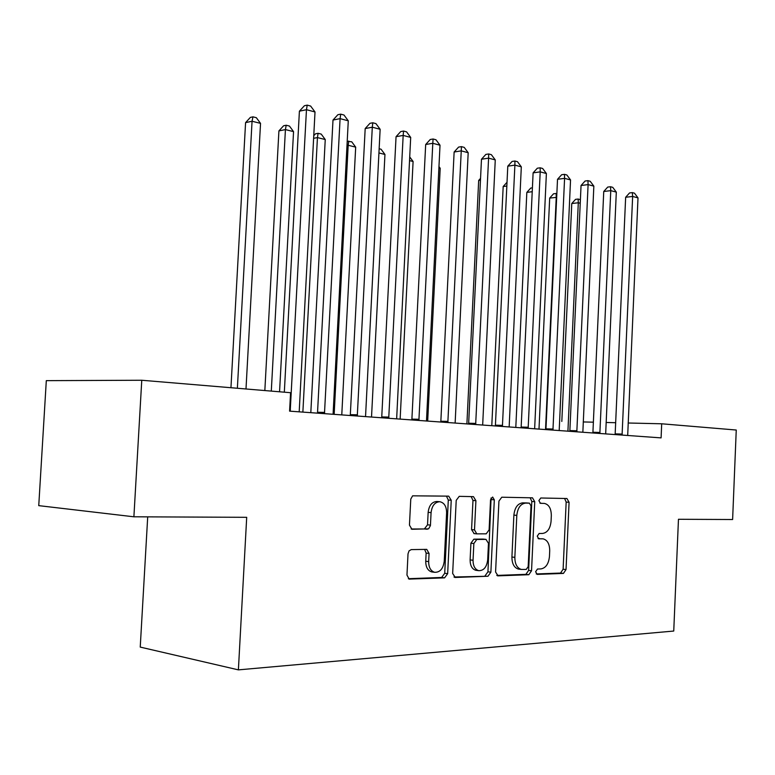 <?xml version="1.0" encoding="UTF-8"?>
<svg xmlns="http://www.w3.org/2000/svg" width="775" height="775" viewBox="0 0 775 775"><rect width="100%" height="100%" fill="white"/><g stroke="black" fill="none" stroke-linecap="round" stroke-linejoin="round"><path stroke-width="1.16" d="M535.602 571.776L537.24 574.391L563.444 573.413L566.031 569.577L569.083 502.297L566.932 498.519L540.766 497.996L538.887 500.631L540.437 503.324L544.312 503.401C548.894 504.457 551.238 508.526 551.325 515.617L551.064 521.284C550.269 528.627 547.431 532.687 542.568 533.452L539.129 533.481L537.249 536.164L538.712 538.819L543.091 538.838C547.45 540.03 549.659 544.031 549.717 550.831L549.456 556.518C548.652 563.88 545.813 568.017 540.94 568.918L537.492 569.034L535.602 571.776M411.254 549.601L409.055 550.87L408.018 553.854L406.962 575.069L409.181 579.099L444.588 577.859L447.659 573.665L451.234 500.262L448.706 496.145L412.62 495.826L410.769 499.1L409.452 525.121L411.932 529.277L428.623 528.841L430.425 525.576L431.084 512.614C431.975 505.629 434.911 501.997 439.88 501.725C444.278 502.743 446.526 506.414 446.613 512.75L444.249 561.207C443.193 568.792 439.977 572.483 434.581 572.289C430.658 570.972 428.691 567.416 428.672 561.604L429.069 553.437L426.744 549.378L411.254 549.601M661.695 423.789L736.25 430.028L732.617 519.521L678.464 519.279L673.746 631.044L238.39 669.871L246.702 517.312L133.891 516.799L141.767 380.254L290.577 392.712L289.588 411.147L661.094 437.885L661.695 423.789L628.147 423.005M495.583 572.008L498.063 575.854L528.821 574.711L531.543 570.768L534.74 501.706L532.483 497.831L501.783 497.211L498.935 501.086L495.583 572.008M487.988 576.232L455.303 577.462L452.658 573.49L456.213 500.35L459.236 496.349L473.457 496.639L475.908 500.689L474.503 529.906L476.79 533.868L486.216 533.83L489.112 529.848L490.546 499.759L492.648 497.027L494.314 499.827L490.875 572.173L487.988 576.232L453.966 577.007M147.705 516.867L140.236 647.096L238.39 669.871M141.767 380.254L46.306 380.651L38.75 505.639L133.891 516.799M580.243 203.253L578.305 202.769L571.766 203.534L561.817 421.445M615.708 422.714L606.089 422.482M593.417 422.181L583.217 421.949M538.053 538.509L539.4 538.499M539.894 503.14L541.037 503.159M536.261 573.955L560.538 573.064L563.115 569.228L566.167 502.074L564.607 498.47M496.804 575.418L525.896 574.343L528.618 570.41L531.815 501.483L530.178 497.783M526.264 569.412L528.182 566.651L531.001 505.872L529.422 503.159L525.644 503.091C520.616 503.75 517.681 507.848 516.809 515.375L514.852 557.351C514.891 564.064 517.061 568.094 521.352 569.441L526.264 569.412M526.564 502.936L529.344 503.149M519.143 569.17L518.427 569.083C514.125 567.736 511.965 563.716 511.917 557.022L513.883 515.123C514.745 507.606 517.69 503.527 522.708 502.859L526.419 502.927M474.135 533.587L471.568 529.616L472.973 500.456L471.181 496.591M485.053 575.854L487.95 571.805L491.088 497.957M473.05 560.267C473.079 565.982 474.968 569.441 478.727 570.662C483.736 570.739 486.729 567.155 487.688 559.889L488.473 543.323L485.954 539.39L476.799 539.487L473.854 543.527L473.05 560.267L470.115 559.918C470.144 565.614 472.033 569.073 475.792 570.284L476.557 570.381M483.445 539.129L485.954 539.39M470.115 559.918L470.919 543.207L473.864 539.177L483.019 539.08M432.624 572.037L431.646 571.911C427.722 570.594 425.756 567.038 425.737 561.245L426.134 553.088L424.623 549.378M439.88 501.725L436.935 501.493C431.975 501.764 429.04 505.377 428.149 512.352L431.084 512.614M411.137 528.996L424.38 528.957L427.529 524.82L428.149 512.352M408.357 578.702L441.653 577.462L444.724 573.277L448.299 500.03L446.439 496.097M571.766 203.534L575.554 199.349L578.16 199.039L578.305 202.769L567.92 431.181M578.16 199.039L580.398 199.688M622.083 435.085L632.642 196.453L637.999 197.877L627.692 435.482M615.137 434.581L625.648 197.267L632.642 196.453L632.352 192.607L634.493 193.188L637.999 197.877M625.648 197.267L629.552 192.946L632.352 192.607M556.683 197.373L549.688 198.061L538.993 429.098M549.688 198.061L553.534 193.798L556.159 193.479L556.247 197.257L545.532 429.573M556.159 193.479L556.857 193.653M532.231 191.706L526.835 192.394L515.801 427.432M526.835 192.394L530.759 188.063L532.415 187.841M599.86 433.477L610.768 190.64L616.309 192.113L605.672 433.903M592.885 432.983L603.744 191.493L610.768 190.64L610.526 186.736L612.744 187.337L616.309 192.113M603.744 191.493L607.716 187.085L610.526 186.736M576.823 431.82L588.099 184.605L593.844 186.136L582.848 432.256M569.838 431.317L581.047 185.506L588.099 184.605L587.915 180.653L590.211 181.273L593.844 186.136M581.047 185.506L585.096 181.021L587.915 180.653M506.84 186.039L503.178 186.523L491.786 425.698M503.178 186.523L507.024 182.28M480.461 180.197L478.679 180.439L466.899 423.906M478.679 180.439L480.548 178.376M552.943 430.106L564.587 178.357L570.545 179.936L559.192 430.551M545.929 429.602L557.516 179.296L564.587 178.357L564.471 174.346L566.854 174.985L570.545 179.936M557.516 179.296L561.652 174.733L564.471 174.346M528.153 428.323L540.204 171.866L546.385 173.513L534.643 428.788M521.129 427.81L533.113 172.854L540.204 171.866L540.165 167.807L542.636 168.475L546.385 173.513M533.113 172.854L537.327 168.214L540.165 167.807M502.413 426.463L514.891 165.133L521.313 166.838L509.156 426.948M495.38 425.959L507.79 166.17L514.891 165.133L514.92 161.016L517.487 161.704L521.313 166.838M507.79 166.17L512.081 161.442L514.92 161.016M427.684 421.087L440.2 168.262L438.892 167.933M438.96 166.596L440.2 168.262M475.666 424.535L488.589 158.139L495.264 159.912L482.67 425.049M468.623 424.032L481.478 159.233L488.589 158.139L488.705 153.963L491.369 154.68L495.264 159.912M481.478 159.233L485.857 154.409L488.705 153.963M400.142 419.101L413.094 161.491L409.529 160.599M409.713 156.928L413.094 161.491M447.843 422.54L461.251 150.863L468.187 152.714L455.138 423.063M440.81 422.026L454.131 152.016L461.251 150.863L461.445 146.63L464.215 147.376L468.187 152.714M454.131 152.016L458.597 147.095L461.445 146.63M371.525 417.047L384.952 154.458L378.927 152.956M379.14 148.732L381.067 149.226L384.952 154.458M418.897 420.457L432.799 143.297L440.016 145.216L426.483 420.999M411.854 419.943L425.678 144.508L432.799 143.297L433.089 138.996L435.976 139.771L440.016 145.216M425.678 144.508L430.241 139.49L433.089 138.996M341.775 414.896L355.686 147.143L348.188 145.274L334.151 414.354M347.2 141.331L351.734 141.806L355.686 147.143M348.74 141.05L348.188 145.274L346.987 145.487M388.73 418.277L403.174 135.422L410.692 137.417L396.645 418.849M381.707 417.773L396.054 136.691L403.174 135.422L403.562 131.053L406.575 131.866L410.692 137.417M396.054 136.691L400.714 131.576L403.562 131.053M310.814 412.668L325.248 139.539L317.44 137.592L302.87 412.097M313.749 135.712L315.483 133.813L318.099 133.31L321.218 134.094L325.248 139.539M318.099 133.31L317.44 137.592L313.604 138.318M357.285 416.02L372.3 127.207L380.137 129.289L365.538 416.611M350.281 415.516L365.19 128.553L372.3 127.207L372.794 122.779L375.933 123.622L380.137 129.289M365.19 128.553L369.956 123.322L372.794 122.779M279.562 391.792L293.551 131.624L285.423 129.59L278.913 130.898L264.837 390.561M278.913 130.898L283.592 125.773L286.198 125.24L285.423 129.59L271.298 391.104M286.198 125.24L289.453 126.063L293.551 131.624M324.473 413.656L340.089 118.633L348.275 120.813L333.085 414.276M317.498 413.153L332.998 120.057L340.089 118.633L340.709 114.148L343.984 115.02L348.275 120.813M332.998 120.057L337.871 114.719L340.709 114.148M245.995 388.982L260.536 123.37L252.059 121.249L245.578 122.624L230.95 387.723M245.578 122.624L250.364 117.403L252.96 116.841L252.059 121.249L237.373 388.265M252.96 116.841L256.341 117.693L260.536 123.37M290.208 411.186L306.464 109.692L315.008 111.968L299.198 411.835M284.328 392.189L299.402 111.193L306.464 109.692L307.21 105.129L310.63 106.049L315.008 111.968M299.402 111.193L304.391 105.739L307.21 105.129M566.167 502.074L569.083 502.297M563.115 569.228L566.031 569.577M560.538 573.064L563.444 573.413M531.815 501.483L534.74 501.706M528.618 570.41L531.543 570.768M525.896 574.343L528.821 574.711M497.482 575.786L498.063 575.854M522.708 502.859L525.644 503.091M513.883 515.123L516.809 515.375M511.917 557.022L514.852 557.351M454.644 577.375L455.303 577.462M472.973 500.456L475.908 500.689M471.568 529.616L474.503 529.906M491.379 499.594L494.314 499.827M487.95 571.805L490.875 572.173M473.864 539.177L476.799 539.487M470.919 543.207L473.854 543.527M426.134 553.088L429.069 553.437M425.737 561.245L428.672 561.604M427.529 524.82L430.464 525.111M424.38 528.957L427.316 529.248M448.299 500.03L451.234 500.262M444.724 573.277L447.659 573.665M441.653 577.462L444.588 577.859M409.035 579.061L409.781 579.158M622.209 434.077L615.214 433.864M599.995 432.46L592.972 432.256M576.968 430.784L569.916 430.58M553.088 429.05L546.017 428.846M528.308 427.248L521.226 427.044M502.578 425.368L495.477 425.175M475.831 423.421L468.72 423.237M448.018 421.397L440.907 421.222M419.072 419.294L411.961 419.12M388.924 417.095L381.813 416.931M357.488 414.809L350.397 414.654M324.677 412.416L317.614 412.271M290.422 409.927L289.656 409.907M526.496 502.927L529.422 503.159M518.427 569.083L521.352 569.441M473.854 533.568L476.79 533.868M475.792 570.284L478.727 570.662M483.319 539.1L486.08 539.39M431.646 571.911L434.581 572.289"/></g></svg>
